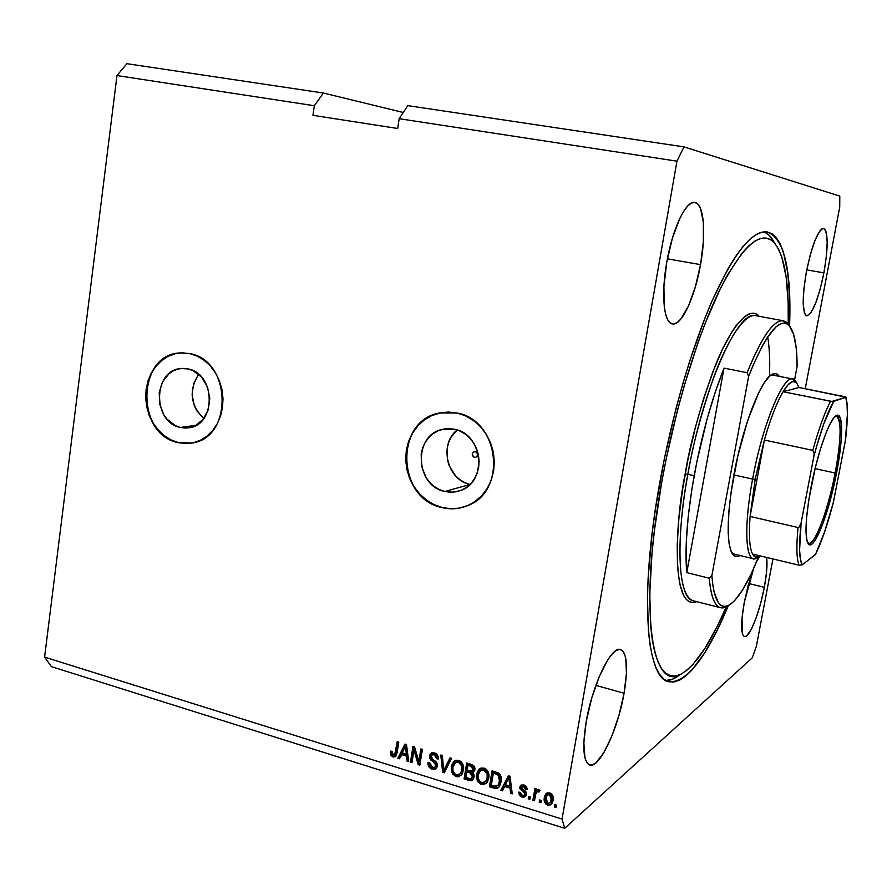 <?xml version="1.0" encoding="UTF-8"?>
<svg xmlns="http://www.w3.org/2000/svg" width="892" height="892" viewBox="0 0 892 892"><rect width="100%" height="100%" fill="white"/><g stroke="black" fill="none" stroke-linecap="round" stroke-linejoin="round"><path stroke-width="1.34" d="M474.433 457.384C471.656 455.578 471.545 453.693 474.065 451.72L476.328 452.132L477.51 454.006L477.153 456.191L475.481 457.395L473.451 456.927L472.236 453.917L473.34 452.077L475.347 451.675C478.101 453.459 478.235 455.344 475.737 457.328L474.433 457.384M198.682 374.305C188.636 390.339 190.319 405.102 203.744 418.582L196.775 410.688L194.333 405.726L192.092 394.755L193.575 383.783L198.682 374.305M180.295 427.458C152.231 422.206 152.867 369.845 181.143 368.496L188.145 368.942L192.995 370.626L201.536 377.093L207.446 386.838L209.81 398.345L208.237 409.829L203.008 419.519L194.924 425.919L190.197 427.569L185.257 428.082L180.295 427.458L175.49 425.718L167.072 419.218L163.782 414.702L159.646 403.998L159.233 392.424L162.589 381.72L169.246 373.492L173.516 370.715L178.21 368.998L183.15 368.396L188.145 368.942C215.63 373.558 216.421 424.737 189.16 427.77L180.295 427.458L196.117 425.294L180.295 427.458M457.183 429.966C438.608 444.238 447.003 479.963 470.006 484.445L464.743 482.594L459.826 479.662L455.5 475.77L449.2 465.758L447.483 460.016L447.193 448.118L448.643 442.421L451.107 437.18L457.183 429.966M444.796 491.492C415.159 485.872 412.963 435.274 442.209 429.409L454.686 429.275L460.227 431.148L465.368 434.17L469.928 438.206L473.708 443.112L476.562 448.698L478.38 454.742L479.093 461.008L478.67 467.252L477.12 473.217L474.522 478.692L470.965 483.453L466.605 487.311L461.599 490.121L456.158 491.793L450.482 492.25L444.796 491.492L439.321 489.552L434.248 486.497L429.777 482.46L426.075 477.588L421.503 466.115L421.191 453.783L422.674 447.873L425.205 442.443L428.673 437.682L432.954 433.791L437.883 430.914L443.291 429.152L448.966 428.606L454.686 429.275C483.096 434.114 487.556 482.148 460.45 490.589L452.712 492.217L444.796 491.492L469.961 484.49L444.796 491.492M441.696 412.55L439.578 412.963C394.309 420.801 396.728 498.706 442.254 507.548L442.042 507.604C396.516 498.762 394.097 420.846 439.377 412.996L457.072 413.018L465.512 415.85L473.373 420.422L480.331 426.554L486.107 434.036L490.477 442.555L493.265 451.776L494.335 461.331L493.677 470.865L491.302 479.963L487.322 488.292L481.881 495.528L475.224 501.382L467.598 505.63L459.302 508.128L450.683 508.797L442.042 507.604L433.735 504.627L426.053 499.977L419.296 493.833L413.698 486.452L409.484 478.09L406.785 469.058L405.704 459.714L406.306 450.393L408.536 441.44L412.349 433.189L417.579 425.963L424.068 420.02L431.55 415.616L439.745 412.918L448.364 412.037L457.072 413.018C499.765 420.076 507.414 492.072 467.062 505.853C458.956 509.064 450.616 509.655 442.042 507.604L442.254 507.548C449.579 509.321 456.815 509.12 463.952 506.968M180.853 352.886L180.295 352.931C136.922 354.291 135.394 434.337 178.266 442.566L178.01 442.61C135.127 434.371 136.654 354.302 180.039 352.942L189.94 353.645L197.333 356.176L204.235 360.357L210.367 366.01L215.496 372.934L219.41 380.851L221.941 389.458L223 398.412L222.543 407.343L220.592 415.917L217.224 423.789L212.586 430.658L206.844 436.244L200.254 440.358L193.062 442.833L185.547 443.592L178.01 442.61L170.718 439.946L163.961 435.697L157.984 430.033L153.011 423.187L149.22 415.393L146.756 406.964L145.708 398.2L146.11 389.447L147.949 381.007L151.172 373.202L155.654 366.344L161.24 360.68L167.707 356.443L174.832 353.79L182.336 352.842L189.94 353.645C231.496 360.424 233.269 437.738 192.226 443.001L178.01 442.61L191.211 443.179M823.907 272.863L806.758 269.897L823.907 272.863L820.183 289.12L815.734 302.934L811.174 312.323L807.182 315.801L805.587 315.066L804.361 312.679L803.19 303.247L803.904 288.841L806.413 271.692C812.077 244.743 817.786 230.314 823.539 228.419C828.255 231.92 828.378 246.738 823.907 272.863C818.365 299.366 812.668 313.683 806.803 315.779C802.153 312.724 802.031 298.028 806.413 271.692L810.337 254.588L815.032 240.316L819.715 231.162L821.822 228.954L823.662 228.441L825.167 229.623L826.271 232.411L827.207 242.29L826.36 256.472L823.907 272.863M700.532 264.634L667.383 258.814L700.532 264.634L695.325 287.012L688.457 306.056L680.83 319.068L677.084 322.625L673.549 323.974L670.383 323.027L667.707 319.749L665.644 314.229L664.272 306.647L663.904 286.477L666.737 262.382C672.401 228.898 686.015 200.399 694.712 202.417C703.922 203.097 706.341 233.124 700.532 264.634C694.946 297.047 681.655 325.881 672.535 323.93C663.916 323.406 660.861 294.906 666.737 262.382L672.345 238.376L679.771 218.473L683.785 211.125L687.777 205.918L691.579 203.008L695.046 202.473L698.046 204.29L700.488 208.349L703.364 222.286L703.353 242.022L700.532 264.634M624.077 693.251L595.856 685.379L624.077 693.251L619.026 715.049L611.979 735.788L603.895 752.569L595.912 762.838L592.344 764.946L589.233 764.823L586.735 762.459L584.951 757.888L583.836 742.813L586.167 721.884C592.355 684.699 611.299 645.685 620.431 649.499C627.076 652.944 628.291 667.528 624.077 693.251C618.089 728.831 599.625 768.558 589.813 765.035C583.357 761.935 582.142 747.552 586.167 721.884L591.608 698.536L599.223 676.682L607.731 659.902L611.89 654.26L615.748 650.725L619.182 649.398L622.047 650.29L624.266 653.323L625.76 658.341L626.452 673.415L624.077 693.251M764.321 587.337L748.722 583.502L764.321 587.337L760.675 603.282L756.104 618.033L751.242 629.44L746.805 635.773L744.954 636.665L743.46 635.94L742.378 633.61L742.044 617.989L744.263 602.49L753.651 568.505L748.098 585.721L744.263 602.49C740.717 623.062 740.795 634.446 744.497 636.632C749.425 638.371 759.739 612.313 764.321 587.337C766.786 574.002 767.544 564.034 766.596 557.433L766.518 572.441L764.321 587.337M756.472 561.938L759.583 556.385L756.472 561.927M659.545 483.877C671.509 416.832 691.657 347.434 712.318 300.359C733.926 253.15 752.123 230.326 766.875 231.875C784.046 237.785 791.617 269.139 789.598 325.937L789.743 298.842L787.736 272.439L783.31 251.745L780.188 243.895L776.464 237.885L772.149 233.86L767.254 231.931L761.813 232.199L755.858 234.763L749.447 239.692L742.612 247.006L735.432 256.718L727.972 268.793L712.596 299.723L704.858 318.31L689.828 360.725L682.737 384.028L676.069 408.346L664.384 458.622L655.453 508.741L652.175 532.858L648.149 577.615L647.425 597.696L648.495 632.127L650.235 646.176L652.721 657.939L655.876 667.394L659.667 674.497L664.016 679.258L668.855 681.733L674.118 681.979L679.726 680.072L685.625 676.136L691.757 670.26L704.424 653.234L717.291 630.031L728.34 605.635C706.798 657.203 687.052 682.592 669.111 681.8C646.31 679.325 639.163 596.38 659.545 483.877M323.372 93.024L403.273 112.481L323.372 93.024L126.909 63.689L323.372 93.024L314.33 105.735L116.975 75.564L314.33 105.735L323.372 93.024M126.909 63.689L116.975 75.564L44.6 657.114L562.038 819.079L676.95 161.173L399.17 118.703L397.709 128.493L312.958 115.324L314.33 105.735L312.958 115.324L397.709 128.493L399.17 118.703L676.95 161.173L683.997 146.879L839.796 196.106L839.74 206.955L805.242 388.734L839.74 206.955L839.796 196.106L683.997 146.879L407.789 105.635L683.997 146.879L676.95 161.173L562.038 819.079L44.6 657.114L51.424 666.636L564.703 828.311L51.424 666.636L44.6 657.114L116.975 75.564L126.909 63.689M752.257 657.839L564.703 828.311L562.038 819.079L564.703 828.311L752.257 657.839L756.371 646.287L752.257 657.839M413.977 750.172L411.97 762.693L410.443 762.214L412.951 746.492L414.59 746.994L418.827 761.467L420.846 748.912L422.384 749.392L419.853 765.146L418.214 764.634L413.977 750.172L418.214 764.634L419.853 765.146L422.384 749.392L420.846 748.912L418.827 761.467L414.59 746.994L412.951 746.492L410.443 762.214L411.97 762.693L413.977 750.172L415.003 749.548L413.977 750.172M437.593 766.038L435.675 769.027L431.65 769.004L428.751 766.585L428.015 762.303L429.598 762.582L429.832 764.868L431.884 767.098L434.259 767.544L435.887 766.172L435.564 763.574L430.713 759.906L429.487 757.598L430.033 754.242L431.973 752.759L434.939 753.038L437.593 755.167L438.329 759.025L436.734 758.746L436.277 756.215L434.248 754.743L431.739 755L430.959 756.84L431.695 758.713L436.768 762.459L437.593 766.038L435.898 761.545L431.226 758.155L431.003 756.394L431.739 755L434.248 754.743L436.734 758.746L438.329 759.025C438.585 755.959 437.303 753.907 434.493 752.881L430.78 753.372L429.453 755.881L436.032 765.604L435.285 767.064L432.575 767.376L429.598 762.582L428.015 762.303C427.669 765.693 429.041 767.99 432.141 769.172L433.155 768.514C430.379 767.533 428.974 765.514 428.952 762.459L429.766 765.927L433.155 768.514L432.141 769.172L436.188 768.659L437.593 766.038M451.608 758.345L444.283 772.728L442.677 772.227L440.76 755.022L442.365 755.513L443.703 770.61L449.981 757.854L451.608 758.345L449.981 757.854L443.703 770.61L442.365 755.513L440.76 755.022L442.677 772.227L444.283 772.728L451.608 758.345M456.068 776.609L452.723 774.044L451.285 769.796L451.698 765.392L453.627 761.623L455.957 760.229L459.436 760.575L461.264 761.846L463.405 766.094L463.405 770.342L461.855 774.49L458.689 776.765L456.068 776.609L460.919 775.561L463.405 770.342C464.264 765.749 462.714 762.415 458.756 760.318L453.961 761.311L451.397 766.83L452.032 772.74L453.013 772.071L452.378 766.172L451.397 766.83L455.02 760.597L452.679 764.723L452.266 769.127L453.013 772.071L452.032 772.74L456.068 776.609L457.05 775.928L456.068 776.609M481.323 784.458L477.934 781.871L476.484 777.59L476.908 773.163L478.87 769.372L481.234 767.979L484.746 768.335L486.608 769.618L488.771 773.899L488.749 778.159L487.188 782.34L483.977 784.625L481.323 784.458L486.229 783.421L488.749 778.159C489.63 773.554 488.069 770.197 484.066 768.079L479.06 769.194L476.596 774.613L477.242 780.556L478.19 779.876L477.555 773.933L476.596 774.613L480.119 768.425L477.867 772.483L477.443 776.91L478.19 779.876L477.242 780.556L481.323 784.458L482.271 783.767L481.323 784.458M541.254 800.425L540.853 802.733L539.225 802.231L539.627 799.923L541.254 800.425L539.627 799.923L539.225 802.231L540.853 802.733L541.254 800.425M551.646 804.015L547.677 805.075L551.635 804.015L553.163 800.224L550.743 804.774L548.212 805.208L545.781 803.926L544.254 800.904L544.878 795.564L547.699 792.787L550.91 793.401L552.895 795.898L553.163 800.224C553.876 796.879 552.75 794.438 549.784 792.888L545.859 793.913L544.321 797.626C543.574 800.994 544.689 803.48 547.677 805.075L548.547 804.339C545.558 802.755 544.443 800.269 545.202 796.902L546.729 793.2L545.057 797.983M392.959 756.996L390.852 755.178L390.573 751.142L392.123 751.41L392.636 754.788L394.721 754.888L397.252 741.687L398.78 742.155L395.981 756.137L392.959 756.996L395.457 756.684L397.096 752.792L398.78 742.155L397.252 741.687L394.61 754.989L393.316 755.189L392.123 751.41L390.573 751.142L390.852 755.178L391.9 754.543L391.521 751.309L391.9 754.543L390.852 755.178L392.959 756.996L394.008 756.36L392.959 756.996M504.627 786.443L502.475 790.814L500.802 790.29L508.451 775.772L510.012 776.263L512.253 793.847L510.581 793.322L510.034 788.115L504.627 786.443L510.034 788.115L510.581 793.322L512.253 793.847L510.012 776.263L508.451 775.772L500.802 790.29L502.475 790.814L504.627 786.443M526.403 794.493L525.355 796.567L523.437 797.314L521.196 796.79L519.4 795.218L518.709 792.118L520.359 792.408L520.772 794.315L522.322 795.441L524.05 795.363L524.741 794.27L524.396 792.921L519.846 788.695L519.947 786.476L521.24 784.982L524.607 785.183L526.737 787.223L527.06 789.42L525.399 789.13L525.031 787.536L523.704 786.621L522.311 786.488L521.407 787.725L525.845 791.628L526.403 794.493L521.43 787.424L523.704 786.621L525.399 789.13L527.06 789.42L523.927 784.927L520.56 785.473L519.768 787.157L524.552 793.099L524.351 795.106L522.322 795.441L520.359 792.408L518.709 792.118L521.932 797.069L522.835 796.355L519.635 792.286L520.538 794.85L522.835 796.355L521.932 797.069L525.522 796.411L526.403 794.493M530.249 797.013L529.859 799.321L528.231 798.808L528.621 796.511L530.249 797.013L528.621 796.511L528.231 798.808L529.859 799.321L530.249 797.013M535.579 794.694L534.531 800.771L532.903 800.269L534.921 788.528L536.549 789.03L536.226 790.914L538.144 789.353L539.95 790.524L539.047 792.018L536.627 791.851L535.579 794.694L536.638 791.851L539.047 792.018L539.95 790.524L538.512 789.42L536.226 790.914L536.549 789.03L534.921 788.528L532.903 800.269L534.531 800.771L535.579 794.694M556.43 805.13L556.028 807.45L554.378 806.937L554.779 804.629L556.43 805.13L554.779 804.629L554.378 806.937L556.028 807.45L556.43 805.13M501.159 781.883L499.498 786.443L497.48 788.238L495.138 788.439L489.418 786.755L492.094 770.766L499.721 773.944L501.204 777.222L501.159 781.883C501.984 778.549 501.204 775.639 498.829 773.141L492.094 770.766L489.418 786.755L493.945 788.16L494.882 787.458L490.355 786.053L489.418 786.755L490.355 786.053L492.875 771L490.355 786.053L494.882 787.458L493.945 788.16L498.728 787.38L501.159 781.883M474.109 777.077L472.994 779.641L471.489 780.589L464.063 778.872L466.683 762.972L472.303 764.756L474.221 766.317L474.812 770.197L472.66 772.528L474.02 774.624L474.109 777.077L472.66 772.528L474.912 769.707C475.124 766.986 473.953 765.224 471.4 764.422L466.683 762.972L464.063 778.872L468.735 780.322L469.694 779.641L465.033 778.192L464.063 778.872L465.033 778.192L467.497 763.217L465.033 778.192L469.694 779.641L468.735 780.322L472.727 779.898L474.109 777.077M401.433 754.509L399.415 758.791L397.821 758.3L405.013 744.062L406.507 744.519L408.714 761.679L407.12 761.188L406.585 756.104L401.433 754.509L406.585 756.104L407.12 761.188L408.714 761.679L406.507 744.519L405.013 744.062L397.821 758.3L399.415 758.791L402.482 753.863L401.433 754.509M772.94 558.95L756.371 646.287L772.94 558.95M407.789 105.635L399.17 118.703L407.789 105.635M395.424 754.498L396.606 751.811L395.557 752.447L396.606 751.811L398.155 741.954L395.58 754.409M395.736 756.427L394.008 756.36L391.9 754.543L393.372 756.104L395.234 756.516M502.898 789.944L500.802 790.29L508.931 775.928L501.728 789.587L502.898 789.944M512.12 792.81L510.581 793.322L511.495 792.62L510.949 787.413L510.034 788.115L510.949 787.413L505.552 785.74L510.949 787.413L511.495 792.62L512.12 792.81M509.867 776.999L510.737 785.373L509.867 776.999L508.953 777.69L509.867 776.999M505.474 784.726L508.953 777.69L509.276 781.269L510.191 780.567L509.276 781.269L509.823 786.075L510.737 785.373L509.823 786.075L505.474 784.726L509.823 786.075L508.953 777.69L505.474 784.726M524.92 794.661L525.444 792.386L524.552 793.099L525.444 792.386L524.028 791.271L523.125 791.973L524.028 791.271L520.672 786.454L519.768 787.157L521.318 784.949L520.627 786.833L521.062 788.729L525.667 793.267M526.302 788.417L527.049 788.55L525.399 789.13L526.302 788.417L524.596 785.919L523.704 786.621L524.596 785.919L522.623 786.108L524.596 785.919M525.644 796.277L522.835 796.355L525.21 796.456M524.975 786.053L526.302 788.015M525.633 793.557L525.076 794.549M530.015 798.362L528.231 798.808L529.357 796.734L529.123 798.095L530.015 798.362M534.698 799.823L532.903 800.269L533.795 799.544L535.646 788.751L533.795 799.544L534.698 799.823M537.118 790.201L536.226 790.914L537.118 790.201M538.857 790.747L539.604 791.081L536.962 791.583M537.307 791.405L538.634 790.702M556.195 806.491L554.378 806.937L555.482 804.84L555.248 806.201L556.195 806.491M545.023 799.076L545.937 802.298L547.543 803.893L549.606 804.539L551.602 804.038M548.324 794.237L550.676 793.969L552.326 796.077L552.215 799.823L550.866 802.265M550.62 802.443L552.371 799.109L551.501 799.834L552.371 799.109L550.319 793.835L549.45 794.56L551.501 799.834L550.386 802.644L548.011 803.402L545.96 798.117L547.097 795.285L550.319 793.835L547.721 794.772M550.487 802.521L551.468 796.801L549.807 794.694L547.454 794.95L546.116 797.403L545.993 801.161L548.19 803.458L550.498 802.51M541.02 801.785L539.225 802.231L540.34 800.146L540.106 801.495L541.02 801.785M498.717 787.391L494.882 787.458L496.978 787.814M497.658 787.759L498.572 787.469M498.628 773.922L497.011 773.275L496.075 773.955L497.011 773.275L494.313 772.439L493.376 773.119L498.204 774.936L499.565 781.37L498.293 785.094L494.057 786.231L491.325 785.384L493.376 773.119L494.313 772.439L498.104 773.665M500.691 778.292L500.49 780.678L499.13 774.256L498.204 774.936L499.297 774.401L500.657 777.568M498.026 785.596L499.219 784.391L498.293 785.094L500.49 780.678L499.565 781.37L500.49 780.678L499.464 783.979M499.219 784.391L498.461 785.294M486.24 783.41L482.271 783.767L478.19 779.876L481.613 783.522L486.129 783.477M481.568 769.64L485.304 769.506L487.868 772.472L488.114 776.932L486.452 780.901M485.638 781.548L488.114 776.932L488.047 773.13L484.713 769.283L480.899 770.153M478.179 775.126L480.052 770.744L484.713 769.283L483.765 769.952L487.11 773.799L488.047 773.13L487.11 773.799L487.166 777.623L488.114 776.932L485.371 781.715L481.624 782.585C478.658 781.013 477.521 778.526 478.179 775.126L478.179 778.437L480.164 781.827L482.695 782.786L485.504 781.593L486.943 778.716L487.3 775.248L486.664 772.528L484.925 770.51L482.661 769.763L480.61 770.32L478.179 775.126M473.975 771.714L472.66 772.528L473.975 771.714M472.872 779.753L469.694 779.641L472.872 779.753M473.262 773.955L473.485 775.928L470.742 772.16L469.772 772.829L470.742 772.16L467.832 771.257L466.862 771.937L469.772 772.829L472.526 776.609L470.642 778.749L465.947 777.512L466.862 771.937L467.832 771.257L472.938 773.42M471.991 778.002L473.485 775.928L472.526 776.609L473.485 775.928L472.637 777.657M473.384 766.239L474.243 768.815L471.5 765.447L470.541 766.116L471.5 765.447L468.924 764.656L467.954 765.314L470.541 766.116L473.284 769.484L471.545 771.257L467.174 770.075L467.954 765.314L468.924 764.656L471.511 765.447M472.069 765.626L473.173 766.105M473.317 770.387L474.243 768.815L473.284 769.484L474.243 768.815L473.708 770.086M470.541 766.116L467.954 765.314L467.174 770.075L472.202 771.134L473.273 768.257L470.541 766.116M460.796 775.661L457.05 775.928L453.013 772.071L456.403 775.694L460.796 775.661M456.336 761.891L460.027 761.757L462.558 764.7L462.703 769.684L460.93 773.308L462.803 769.138L462.736 765.347L459.436 761.523L455.723 762.348M452.958 767.343L454.909 762.894L459.436 761.523L458.466 762.181L461.766 766.005L462.736 765.347L461.766 766.005L461.833 769.807L462.803 769.138L459.949 773.988L456.358 774.747C453.437 773.186 452.3 770.721 452.958 767.343L452.958 770.632L454.931 774L457.418 774.936L460.194 773.754L461.61 770.889L461.967 767.443L461.331 764.745L459.614 762.738L457.373 761.991L455.355 762.548L452.958 767.343M444.718 771.881L442.677 772.227L443.67 771.558L441.875 755.368L443.67 771.558L444.718 771.881M444.695 769.941L443.703 770.61L445.755 767.655L444.762 768.313L450.56 758.022L444.695 769.941M435.285 767.064L437.035 764.946L436.032 765.604L437.035 764.946L433.791 760.809L432.787 761.467L433.791 760.809L430.468 755.234L429.453 755.881L431.628 752.87M436.935 755.123L438.385 758.211L436.734 758.746L437.738 758.1L435.251 754.108L432.754 754.353L436.389 754.632M436.344 768.525L433.155 768.514L436.344 768.525M431.338 753.183L430.49 756.951M430.803 757.91L436.088 762.392M436.389 762.693L437.069 764.6M437.035 764.935L436.378 766.317M412.126 761.768L410.443 762.214L411.468 761.567L413.832 746.771L411.468 761.567L412.126 761.768M419.853 760.82L418.827 761.467L419.853 760.82L421.715 749.18L419.853 760.82M420.009 764.21L418.214 764.634L419.229 763.976L415.003 749.548L419.229 763.976L420.009 764.21M399.806 757.944L397.821 758.3L398.869 757.654L405.637 744.251L398.869 757.654L399.806 757.944M408.581 760.664L407.12 761.188L408.157 760.542L407.622 755.457L406.585 756.104L407.622 755.457L402.482 753.863L407.622 755.457L408.581 760.664M406.54 745.299L407.399 753.472L406.54 745.299L405.492 745.924L406.54 745.299M402.225 752.826L405.492 745.924L405.827 749.414L406.863 748.778L405.827 749.414L406.362 754.108L407.399 753.472L406.362 754.108L402.225 752.826L406.362 754.108L405.492 745.924L402.225 752.826M496.075 773.955L493.376 773.119L491.325 785.384L495.885 786.566L498.528 784.67L499.765 779.039L498.795 775.583L496.075 773.955M469.772 772.829L466.862 771.937L465.947 777.512L470.251 778.749L471.946 778.069L472.325 774.669L469.772 772.829M175.1 353.778L167.975 356.421L161.497 360.669L155.922 366.322L151.439 373.179L148.217 380.984L146.377 389.414L145.976 398.178L147.024 406.93L149.488 415.36L153.279 423.154L158.252 430L164.228 435.653L170.985 439.901L178.266 442.566L185.804 443.547M180.82 352.897L180.039 352.942M441.651 412.561L431.75 415.583L424.269 419.987L417.791 425.919L412.561 433.155L408.748 441.395L406.518 450.348L405.916 459.67L406.997 469.014L409.684 478.034L413.91 486.396L419.508 493.778L426.264 499.921L433.936 504.571L442.254 507.548L450.884 508.73M773.498 375.22L769.997 375.8L773.219 375.164M733.826 475.258C742.735 425.818 761.411 378.152 772.494 374.105C775.226 372.845 777.489 373.592 779.274 376.357L775.917 373.614L771.803 374.484L769.484 376.257L764.422 382.501L758.947 392.168L747.73 420.322L737.762 456.28L730.838 493.767L728.92 510.982L728.184 532.803L729.121 543.83L731.128 551.579L734.083 555.827L737.851 556.508L740.026 555.515C737.361 557.221 735.075 557.043 733.168 554.991C726.3 544.967 726.512 518.397 733.826 475.258M769.506 374.428C770.086 360.535 769.484 348.025 767.711 336.897M756.126 315.746L755.513 315.634C744.14 313.549 726.835 341.446 713.912 376.77C701.079 413.966 692.393 446.468 687.866 474.276L685.156 474.031C690.14 442.923 700.108 406.986 715.061 366.233C730.102 327.944 749.247 304.417 759.203 316.314L755.602 313.728L752.324 313.181L748.722 314.051L744.831 316.381L736.313 325.402L731.763 332.08L722.342 349.541L712.808 371.964L703.643 398.445L695.281 427.781L688.145 458.566L682.603 489.295L678.901 518.464L677.195 544.689L677.507 566.821L679.737 584.015L683.729 595.711L686.294 599.413L689.215 601.687L692.426 602.535L696.708 601.676C670.561 611.979 675.266 520.738 685.156 474.031L687.866 474.276C674.887 544.811 678.634 599.29 693.519 600.862C673.471 595.377 679.358 516.58 687.866 474.276L694.177 475.692L687.866 474.276C703.03 387.474 738.108 309.401 755.513 315.634L783.232 320.763L789.844 326.383L787.402 323.004C777.679 314.475 764.243 331.032 747.117 372.7C761.5 337.154 773.542 319.838 783.232 320.763M665.956 680.551L672.903 679.046L679.793 674.765C674.898 678.678 670.282 680.607 665.956 680.551M661.563 483.107L659.712 482.951L661.563 483.107L666.257 458.622L677.586 409.874L684.041 386.303L698.09 342.327L705.483 322.503L720.491 288.328L727.905 274.323L742.122 253.027L748.767 245.846L755.022 240.985L760.82 238.409L766.128 238.064L770.9 239.859L775.126 243.706L778.772 249.481L781.827 257.063L786.175 277.122L788.171 302.767L788.205 323.896C789.23 282.162 784.447 254.956 773.843 242.267C760.72 229.467 742.534 245.623 719.298 290.747C697.12 336.273 674.463 410.788 661.563 483.107C638.806 608.333 651.573 690.954 679.86 674.731C694.589 667.082 710.043 644.47 726.211 606.906L717.491 625.805L704.959 648.339L692.627 664.808L686.673 670.461L680.942 674.229L675.489 676.002L670.394 675.69L665.711 673.204L661.507 668.498L657.839 661.518L654.795 652.264L652.409 640.768L650.747 627.076L649.744 593.559L652.019 552.984L654.405 530.606L661.563 483.107M709.251 578.206L686.762 572.642C684.643 548.201 687.108 515.888 694.177 475.692C701.703 435.196 711.649 399.337 724.014 368.117L747.117 372.7L748.633 376.324L711.872 575.63L712.764 584.684L714.158 592.232L718.294 602.546L720.97 605.278L724.003 606.404L727.348 605.947L730.949 603.962L734.763 600.506L742.88 589.489L751.332 573.589L758.479 556.976C747.474 584.639 737.294 600.885 727.95 605.713C719.13 609.292 713.767 599.268 711.872 575.63L709.251 578.206C711.359 601.13 716.811 610.797 725.609 607.184L728.742 605.333L720.825 607.787C714.682 606.404 710.824 596.536 709.251 578.206L686.762 572.642L724.014 368.117L715.362 391.8L707.267 418.393L696.964 461.242L691.757 489.953L688.156 517.315L686.283 542.169L686.762 572.642L724.014 368.117L747.117 372.7L748.633 376.324C765.76 333.909 779.184 316.916 788.918 325.335C794.337 331.356 797.069 345.081 797.102 366.512L796.221 348.159L793.624 334.31L789.308 325.736L786.532 323.651L783.377 323.116L779.864 324.175L776.029 326.873L767.521 337.187L762.95 344.758L753.45 364.427L748.633 376.324L711.872 575.63L709.251 578.206M794.571 379.903L797.102 366.512L794.571 379.903M764.243 231.809C768.19 233.559 771.58 237.25 774.401 242.858L769.305 235.41L764.243 231.809M734.306 554.133L731.373 552.148L733.168 554.991M835.135 472.994C841.546 440.559 841.881 413.208 835.224 416.33L836.417 416.163C841.702 420.266 841.268 439.21 835.135 472.994L815.076 468.646L835.135 472.994C828.278 509.198 815.054 545.168 808.743 543.284L807.695 542.726C813.459 549.093 827.865 511.529 835.135 472.994L836.529 473.128L835.135 472.994M810.939 487.601C817.685 451.731 830.262 417.01 836.685 415.36C843.442 412.215 843.063 440.09 836.529 473.128L829.448 503.188L822.77 523.961L814.664 540.987L811.876 544.075L809.523 544.744L807.026 541.054L805.989 531.922L806.558 517.996L808.709 500.49L815.266 467.843L820.384 449.233L825.78 433.557L829.292 425.439L834.053 417.534L837.878 415.193L840.442 418.448L841.591 426.822L841.256 439.5L836.529 473.128C829.125 512.365 814.474 550.654 808.62 544.209C804.484 538.233 805.253 519.367 810.939 487.601M833.295 502.72L845.293 441.217L847.378 414.334L847.032 404.355L845.739 397.319L833.686 401.355L823.885 423.566L816.303 447.371L813.894 456.225L800.994 523.437L799.388 526.916L798.028 527.529C796.221 546.595 796.567 559.161 799.065 565.205L752.569 554.077L799.065 565.205C796.567 559.161 796.221 546.595 798.028 527.529L750.083 516.446L764.366 440.046L812.802 450.36L814.128 453.08L813.894 456.225L801.161 522.679L799.388 526.916L798.028 527.529L750.083 516.446C748.667 535.412 749.492 547.944 752.569 554.077C749.492 547.944 748.667 535.412 750.083 516.446L755.189 479.316L752.603 479.082C743.315 527.886 745.645 564.067 756.16 558.437L758.534 556.931C756.115 557.935 754.13 556.987 752.569 554.077L755.769 557.188L760.263 555.917L753.584 558.771C745.154 558.024 744.251 523.147 752.603 479.082L733.893 474.923L752.603 479.082C762.37 425.25 782.931 375.487 792.687 379.022L796.668 382.802L794.939 380.226C786.242 368.597 763.24 420.199 752.603 479.082L755.189 479.316L750.083 516.446L764.366 440.046L755.189 479.316L764.366 440.046C770.521 418.582 776.754 402.47 783.064 391.722L799.065 387.507L796.411 382.545L792.765 381.497L788.249 384.563L783.064 391.722C788.684 382.501 793.144 379.457 796.456 382.59L799.065 387.507L845.928 397.208L831.935 401.456L783.064 391.722L799.065 387.507L845.649 396.884M833.15 503.188L833.451 502.118C827.642 524.418 821.632 541.912 815.433 554.601L824.554 532L833.563 501.605C827.642 524.385 821.543 542.102 815.266 554.757L802.209 564.848C799.087 559.173 798.741 545.112 801.161 522.679L799.589 550.096L800.403 559.228L802.209 564.848L799.065 565.205L802.209 564.848L815.522 554.411M833.451 502.118L845.482 439.934M845.872 397.007L845.739 397.319C848.047 405.414 847.902 420.054 845.293 441.217L845.516 439.388M783.064 391.722C776.754 402.47 770.521 418.582 764.366 440.046L812.802 450.36C818.823 428.617 824.754 412.26 830.586 401.277L783.064 391.722M812.802 450.36L814.128 453.08L813.894 456.225C820.618 431.026 827.218 412.728 833.686 401.355L830.586 401.277C824.754 412.26 818.823 428.617 812.802 450.36M182.124 368.418L181.143 368.496M445.342 428.807L442.209 429.409M668.431 681.611L669.111 681.8M394.61 754.989L395.658 754.353M524.351 795.106L525.243 794.393M521.976 786.61L522.623 786.108M536.962 789.955L537.519 789.509M545.859 793.913L546.718 793.2M550.386 802.644L551.256 801.908M497.747 785.807L498.673 785.105M479.06 769.194L480.007 768.525M485.371 781.715L486.318 781.024M472.66 770.844L473.619 770.175M471.734 778.281L472.704 777.601M453.961 761.311L454.953 760.653M459.949 773.988L460.93 773.308M430.78 753.372L431.438 752.959M432.141 754.743L432.754 754.353M770.153 375.722L772.494 374.105M792.687 379.022L771.468 374.818M672.903 679.046L679.86 674.731M720.825 607.787L693.519 600.862M727.95 605.713L725.609 607.184M787.402 323.004L788.918 325.335M769.305 235.41L773.843 242.267M835.224 416.33L836.685 415.36M758.523 556.931L756.16 558.437M732.142 553.62L753.584 558.771M794.939 380.226L796.456 382.59M845.939 397.185L847.01 403.139C847.121 400.631 848.37 418.683 845.393 440.637M807.695 542.726L808.62 544.209"/></g></svg>

